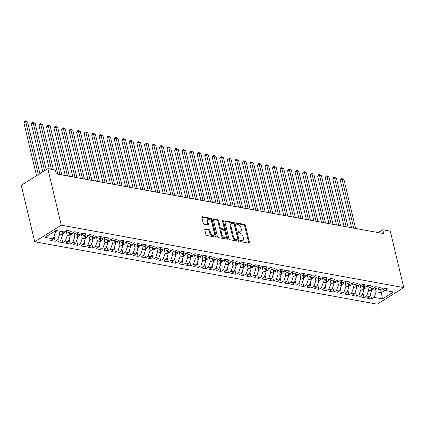 <?xml version="1.0" encoding="UTF-8"?>
<svg xmlns="http://www.w3.org/2000/svg" width="425" height="425" viewBox="0 0 425 425"><rect width="100%" height="100%" fill="white"/><g stroke="black" fill="none" stroke-linecap="round" stroke-linejoin="round"><path stroke-width="0.64" d="M240.38 241.002A0.733 0.446 58.1 0 0 241.055 241.751L248.912 243.185A1.047 0.637 58.1 0 0 249.241 243.132A1.047 0.637 58.1 0 0 249.427 242.383L245.4 225.468A1.047 0.637 58.1 0 0 244.439 224.395L236.582 222.96A0.733 0.446 58.1 0 0 236.348 222.998A0.733 0.446 58.1 0 0 236.22 223.523A0.733 0.446 58.1 0 0 236.895 224.278L237.91 224.464A3.347 2.035 58.1 0 1 240.991 227.901L241.326 229.309A3.347 2.035 58.1 0 1 240.731 231.721A3.347 2.035 58.1 0 1 239.679 231.885L238.659 231.699A0.733 0.446 58.1 0 0 238.43 231.737A0.733 0.446 58.1 0 0 238.303 232.262A0.733 0.446 58.1 0 0 238.972 233.017L239.992 233.197A3.347 2.035 58.1 0 1 243.073 236.64L243.408 238.048A3.347 2.035 58.1 0 1 242.813 240.454A3.347 2.035 58.1 0 1 241.761 240.624L240.741 240.438A0.733 0.446 58.1 0 0 240.513 240.476A0.733 0.446 58.1 0 0 240.38 241.002M205.296 228.9A1.047 0.637 58.1 0 0 204.967 228.947A1.047 0.637 58.1 0 0 204.781 229.702L205.913 234.446A1.047 0.637 58.1 0 0 206.874 235.524L215.602 237.113A1.047 0.637 58.1 0 0 215.932 237.06A1.047 0.637 58.1 0 0 216.118 236.305L212.086 219.396A1.047 0.637 58.1 0 0 211.124 218.322L202.401 216.729A1.047 0.637 58.1 0 0 202.072 216.782A1.047 0.637 58.1 0 0 201.886 217.536L203.251 223.268A1.047 0.637 58.1 0 0 204.212 224.342L207.947 225.022A1.047 0.637 58.1 0 0 208.277 224.968A1.047 0.637 58.1 0 0 208.462 224.219L207.782 221.372A2.8 1.7 58.1 0 1 208.282 219.358A2.8 1.7 58.1 0 1 211.74 222.094L214.391 233.229A2.8 1.7 58.1 0 1 213.897 235.243A2.8 1.7 58.1 0 1 210.439 232.507L209.998 230.653A1.047 0.637 58.1 0 0 209.031 229.58L205.296 228.9L204.776 229.224M47.834 168.698L61.285 225.176L34.707 241.745L21.25 185.268L47.834 168.698L55.367 170.069L56.281 173.899L383.674 233.585L382.76 229.755L378.218 232.587M382.76 229.755L390.293 231.126L403.75 287.603L61.285 225.176M228.91 238.637A1.047 0.637 58.1 0 0 229.872 239.716L238.6 241.304A1.047 0.637 58.1 0 0 238.93 241.251A1.047 0.637 58.1 0 0 239.116 240.502L235.083 223.587A1.047 0.637 58.1 0 0 234.122 222.514L225.393 220.92A1.047 0.637 58.1 0 0 225.064 220.973A1.047 0.637 58.1 0 0 224.878 221.728L228.91 238.637M227.099 239.206L218.376 237.617A1.047 0.637 58.1 0 1 217.409 236.544L213.382 219.629A1.047 0.637 58.1 0 1 213.568 218.88A1.047 0.637 58.1 0 1 213.897 218.827L217.632 219.507A1.047 0.637 58.1 0 1 218.593 220.58L220.23 227.439A1.047 0.637 58.1 0 0 221.191 228.517L223.667 228.969A1.047 0.637 58.1 0 0 223.996 228.916A1.047 0.637 58.1 0 0 224.182 228.161L222.482 221.021A0.733 0.446 58.1 0 1 222.615 220.495A0.733 0.446 58.1 0 1 223.518 221.207L227.614 238.404A1.047 0.637 58.1 0 1 227.428 239.158A1.047 0.637 58.1 0 1 227.099 239.206M34.707 241.745L377.166 304.172L403.75 287.603M370.462 294.174L371.604 298.961L374.154 297.373L382.442 298.881L393.502 291.986L385.22 290.477L387.77 288.888L383.249 288.065L380.699 289.653L377.687 289.101L380.237 287.513L375.716 286.689L373.166 288.277L370.154 287.73L372.704 286.142L368.183 285.318L365.633 286.907L362.621 286.354L365.171 284.766L360.65 283.942L358.1 285.531L355.087 284.984L357.638 283.395L353.117 282.572L350.567 284.16L347.554 283.608L350.104 282.019L345.583 281.196L343.033 282.784L340.016 282.237L342.571 280.649L338.05 279.825L335.5 281.414L332.483 280.861L335.038 279.273L330.517 278.449L327.967 280.038L324.95 279.491L327.505 277.902L322.984 277.079L320.434 278.667L317.417 278.115L319.967 276.526L315.451 275.703L312.901 277.291L309.883 276.744L312.433 275.156L307.918 274.332L305.368 275.921L302.35 275.368L304.9 273.78L300.385 272.956L297.835 274.545L294.817 273.998L297.367 272.409L292.852 271.586L290.296 273.174L287.284 272.622L289.834 271.033L285.318 270.21L282.763 271.798L279.751 271.251L282.301 269.663L277.785 268.839L275.23 270.428L272.218 269.875L274.768 268.287L270.252 267.463L267.697 269.052L264.685 268.504L267.235 266.916L262.714 266.092L260.164 267.681L257.152 267.128L259.702 265.54L255.181 264.717L252.631 266.305L249.618 265.758L252.168 264.169L247.648 263.346L245.097 264.934L242.085 264.382L244.635 262.793L240.114 261.97L237.564 263.558L234.552 263.011L237.102 261.423L232.581 260.599L230.031 262.188L227.019 261.635L229.569 260.047L225.048 259.223L222.498 260.812L219.486 260.265L222.036 258.676L217.515 257.853L214.965 259.441L211.953 258.889L214.503 257.3L209.982 256.477L207.432 258.065L204.42 257.518L206.97 255.93L202.449 255.106L199.899 256.695L196.887 256.142L199.437 254.554L194.916 253.73L192.366 255.319L189.353 254.772L191.903 253.183L187.383 252.36L184.833 253.948L181.82 253.396L184.37 251.807L179.849 250.984L177.299 252.572L174.287 252.025L176.837 250.437L172.316 249.613L169.766 251.202L166.754 250.649L169.304 249.061L164.783 248.237L162.233 249.826L159.221 249.278L161.771 247.69L157.25 246.867L154.7 248.455L151.688 247.903L154.238 246.314L149.717 245.491L147.167 247.079L144.155 246.532L146.705 244.943L142.184 244.12L139.634 245.708L136.622 245.156L139.172 243.567L134.651 242.744L132.101 244.333L129.088 243.785L131.638 242.197L127.118 241.373L124.567 242.962L121.555 242.409L124.105 240.821L119.584 239.998L117.034 241.586L114.022 241.039L116.572 239.45L112.051 238.627L109.501 240.215L106.489 239.663L109.039 238.074L104.518 237.251L101.968 238.839L98.956 238.292L101.506 236.704L96.985 235.88L94.435 237.469L91.423 236.916L93.973 235.328L89.452 234.504L86.902 236.093L83.89 235.546L86.44 233.957L81.919 233.134L79.369 234.722L76.357 234.17L78.907 232.581L74.386 231.758L71.836 233.346L68.818 232.799L71.373 231.211L66.853 230.387L64.303 231.976L56.015 230.467L44.949 237.363L53.237 238.871L55.197 233.251L54.724 231.269M371.604 298.961L367.083 298.138L369.633 296.549L366.621 296.002L368.581 290.381L367.625 286.37M362.929 292.798L364.071 297.59L366.621 296.002M364.071 297.59L359.55 296.767L362.1 295.173L359.088 294.626L361.048 289.005L360.092 285M355.396 291.428L356.538 296.214L359.088 294.626M356.538 296.214L352.017 295.391L354.567 293.803L351.555 293.255L353.515 287.635L352.559 283.624M347.862 290.052L349.005 294.844L351.555 293.255M349.005 294.844L344.484 294.02L347.034 292.427L344.022 291.879L345.982 286.259L345.026 282.253M340.329 288.681L341.472 293.468L344.022 291.879M341.472 293.468L336.951 292.644L339.501 291.056L336.488 290.509L338.449 284.888L337.493 280.877M332.796 287.311L333.938 292.097L336.488 290.509M333.938 292.097L329.418 291.274L331.967 289.68L328.955 289.133L330.916 283.512L329.959 279.507M325.263 285.935L326.405 290.721L328.955 289.133M326.405 290.721L321.884 289.898L324.434 288.309L321.422 287.762L323.382 282.142L322.426 278.131M317.73 284.564L318.872 289.351L321.422 287.762M318.872 289.351L314.351 288.527L316.901 286.933L313.889 286.386L315.849 280.766L314.893 276.76M310.197 283.188L311.339 287.975L313.889 286.386M311.339 287.975L306.818 287.151L309.368 285.563L306.356 285.016L308.316 279.395L307.36 275.384M302.664 281.817L303.806 286.604L306.356 285.016M303.806 286.604L299.285 285.781L301.835 284.187L298.823 283.64L300.783 278.019L299.827 274.013M295.131 280.442L296.273 285.228L298.823 283.64M296.273 285.228L291.752 284.405L294.302 282.816L291.29 282.269L293.25 276.648L292.294 272.638M287.598 279.071L288.74 283.858L291.29 282.269M288.74 283.858L284.219 283.034L286.769 281.44L283.757 280.893L285.717 275.272L284.761 271.267M280.064 277.695L281.207 282.482L283.757 280.893M281.207 282.482L276.686 281.658L279.236 280.07L276.223 279.522L278.184 273.902L277.228 269.891M272.531 276.324L273.673 281.111L276.223 279.522M273.673 281.111L269.152 280.288L271.702 278.694L268.69 278.147L270.651 272.526L269.694 268.52M264.998 274.948L266.135 279.735L268.69 278.147M266.135 279.735L261.619 278.912L264.169 277.323L261.157 276.776L263.118 271.155L262.161 267.144M257.465 273.578L258.602 278.364L261.157 276.776M258.602 278.364L254.086 277.541L256.636 275.947L253.624 275.4L255.584 269.779L254.628 265.774M249.932 272.202L251.069 276.988L253.624 275.4M251.069 276.988L246.553 276.165L249.103 274.577L246.086 274.029L248.051 268.409L247.095 264.398M242.399 270.831L243.536 275.618L246.086 274.029M243.536 275.618L239.02 274.794L241.57 273.201L238.553 272.653L240.518 267.033L239.562 263.027M234.866 269.455L236.002 274.242L238.553 272.653M236.002 274.242L231.487 273.418L234.037 271.83L231.019 271.283L232.985 265.662L232.029 261.651M227.333 268.085L228.469 272.871L231.019 271.283M228.469 272.871L223.954 272.048L226.504 270.454L223.486 269.907L225.452 264.286L224.496 260.281M219.799 266.709L220.936 271.495L223.486 269.907M220.936 271.495L216.415 270.672L218.971 269.083L215.953 268.536L217.919 262.916L216.962 258.905M212.266 265.338L213.403 270.125L215.953 268.536M213.403 270.125L208.882 269.301L211.438 267.707L208.42 267.16L210.386 261.54L209.429 257.534M204.733 263.962L205.87 268.749L208.42 267.16M205.87 268.749L201.349 267.925L203.904 266.337L200.887 265.79L202.852 260.169L201.896 256.158M197.2 262.592L198.337 267.378L200.887 265.79M198.337 267.378L193.816 266.555L196.371 264.961L193.354 264.414L195.319 258.793L194.363 254.788M189.662 261.216L190.804 266.002L193.354 264.414M190.804 266.002L186.283 265.179L188.833 263.59L185.821 263.043L187.786 257.423L186.83 253.412M182.128 259.845L183.271 264.632L185.821 263.043M183.271 264.632L178.75 263.808L181.3 262.22L178.288 261.667L180.248 256.047L179.297 252.041M174.595 258.469L175.738 263.256L178.288 261.667M175.738 263.256L171.217 262.432L173.767 260.844L170.754 260.297L172.715 254.676L171.764 250.665M167.062 257.098L168.204 261.885L170.754 260.297M168.204 261.885L163.683 261.062L166.233 259.473L163.221 258.921L165.182 253.3L164.231 249.294M159.529 255.722L160.671 260.509L163.221 258.921M160.671 260.509L156.15 259.686L158.7 258.097L155.688 257.55L157.648 251.929L156.697 247.918M151.996 254.352L153.138 259.138L155.688 257.55M153.138 259.138L148.617 258.315L151.167 256.727L148.155 256.174L150.115 250.553L149.164 246.548M144.463 252.976L145.605 257.762L148.155 256.174M145.605 257.762L141.084 256.939L143.634 255.351L140.622 254.803L142.582 249.183L141.631 245.172M136.93 251.605L138.072 256.392L140.622 254.803M138.072 256.392L133.551 255.568L136.101 253.98L133.089 253.428L135.049 247.807L134.098 243.801M129.397 250.229L130.539 255.016L133.089 253.428M130.539 255.016L126.018 254.192L128.568 252.604L125.556 252.057L127.516 246.436L126.565 242.425M121.863 248.859L123.006 253.645L125.556 252.057M123.006 253.645L118.485 252.822L121.035 251.233L118.022 250.681L119.983 245.06L119.032 241.055M114.33 247.483L115.473 252.269L118.022 250.681M115.473 252.269L110.952 251.446L113.502 249.857L110.489 249.31L112.45 243.69L111.499 239.679M106.797 246.112L107.939 250.899L110.489 249.31M107.939 250.899L103.418 250.075L105.968 248.487L102.956 247.934L104.917 242.314L103.96 238.308M99.264 244.736L100.406 249.523L102.956 247.934M100.406 249.523L95.885 248.699L98.435 247.111L95.423 246.564L97.383 240.943L96.427 236.932M91.731 243.366L92.873 248.152L95.423 246.564M92.873 248.152L88.352 247.329L90.902 245.74L87.89 245.188L89.85 239.567L88.894 235.562M84.198 241.99L85.34 246.776L87.89 245.188M85.34 246.776L80.819 245.953L83.369 244.364L80.357 243.817L82.317 238.197L81.361 234.186M76.665 240.619L77.807 245.406L80.357 243.817M77.807 245.406L73.286 244.582L75.836 242.994L72.824 242.441L74.784 236.821L73.828 232.815M69.132 239.243L70.274 244.03L72.824 242.441M70.274 244.03L65.753 243.206L68.303 241.618L65.291 241.071L67.251 235.45L66.295 231.439M61.598 237.873L62.741 242.659L65.291 241.071M62.741 242.659L58.22 241.836L60.77 240.247L57.758 239.695L59.718 234.074L58.985 231.009M54.065 236.497L55.208 241.283L57.758 239.695M55.208 241.283L50.687 240.46L53.237 238.871M68.818 232.799L65.684 231.11M52.371 232.735L55.197 233.251M76.357 234.17L73.217 232.486M59.718 234.074L62.73 234.627L62.002 231.556M60.77 240.247L62.73 234.627M83.89 235.546L80.75 233.856M67.251 235.45L70.263 235.997L69.535 232.927M68.303 241.618L70.263 235.997M91.423 236.916L88.283 235.232M74.784 236.821L77.796 237.373L77.068 234.303M75.836 242.994L77.796 237.373M98.956 238.292L95.816 236.603M82.317 238.197L85.329 238.744L84.602 235.673M83.369 244.364L85.329 238.744M106.489 239.663L103.355 237.979M89.85 239.567L92.863 240.12L92.135 237.049M90.902 245.74L92.863 240.12M114.022 241.039L110.888 239.349M97.383 240.943L100.396 241.49L99.668 238.42M98.435 247.111L100.396 241.49M121.555 242.409L118.421 240.725M104.917 242.314L107.929 242.866L107.201 239.796M105.968 248.487L107.929 242.866M129.088 243.785L125.954 242.096M112.45 243.69L115.462 244.237L114.734 241.166M113.502 249.857L115.462 244.237M136.622 245.156L133.487 243.472M119.983 245.06L122.995 245.613L122.267 242.542M121.035 251.233L122.995 245.613M144.155 246.532L141.02 244.843M127.516 246.436L130.533 246.983L129.8 243.913M128.568 252.604L130.533 246.983M151.688 247.903L148.553 246.218M135.049 247.807L138.067 248.359L137.333 245.289M136.101 253.98L138.067 248.359M159.221 249.278L156.087 247.589M142.582 249.183L145.6 249.73L144.867 246.659M143.634 255.351L145.6 249.73M166.754 250.649L163.62 248.965M150.115 250.553L153.133 251.106L152.4 248.035M151.167 256.727L153.133 251.106M174.287 252.025L171.153 250.336M157.648 251.929L160.666 252.477L159.933 249.406M158.7 258.097L160.666 252.477M181.82 253.396L178.686 251.712M165.182 253.3L168.199 253.852L167.466 250.782M166.233 259.473L168.199 253.852M189.353 254.772L186.219 253.082M172.715 254.676L175.732 255.223L174.999 252.153M173.767 260.844L175.732 255.223M196.887 256.142L193.752 254.458M180.248 256.047L183.265 256.599L182.532 253.528M181.3 262.22L183.265 256.599M204.42 257.518L201.285 255.829M187.786 257.423L190.798 257.97L190.065 254.899M188.833 263.59L190.798 257.97M211.953 258.889L208.818 257.205M195.319 258.793L198.332 259.346L197.598 256.275M196.371 264.961L198.332 259.346M219.486 260.265L216.352 258.575M202.852 260.169L205.865 260.716L205.132 257.646M203.904 266.337L205.865 260.716M227.019 261.635L223.885 259.951M210.386 261.54L213.398 262.092L212.665 259.022M211.438 267.707L213.398 262.092M234.552 263.011L231.418 261.322M217.919 262.916L220.931 263.463L220.198 260.392M218.971 269.083L220.931 263.463M242.085 264.382L238.951 262.698M225.452 264.286L228.464 264.839L227.731 261.768M226.504 270.454L228.464 264.839M249.618 265.758L246.484 264.068M232.985 265.662L235.997 266.209L235.264 263.139M234.037 271.83L235.997 266.209M257.152 267.128L254.017 265.444M240.518 267.033L243.53 267.585L242.797 264.515M241.57 273.201L243.53 267.585M264.685 268.504L261.55 266.815M248.051 268.409L251.063 268.956L250.33 265.885M249.103 274.577L251.063 268.956M272.218 269.875L269.083 268.191M255.584 269.779L258.597 270.332L257.863 267.261M256.636 275.947L258.597 270.332M279.751 271.251L276.617 269.562M263.118 271.155L266.13 271.702L265.397 268.632M264.169 277.323L266.13 271.702M287.284 272.622L284.15 270.938M270.651 272.526L273.663 273.078L272.93 270.008M271.702 278.694L273.663 273.078M294.817 273.998L291.683 272.308M278.184 273.902L281.196 274.449L280.463 271.378M279.236 280.07L281.196 274.449M302.35 275.368L299.216 273.684M285.717 275.272L288.729 275.825L287.996 272.754M286.769 281.44L288.729 275.825M309.883 276.744L306.749 275.055M293.25 276.648L296.262 277.196L295.529 274.125M294.302 282.816L296.262 277.196M317.417 278.115L314.282 276.431M300.783 278.019L303.795 278.572L303.067 275.501M301.835 284.187L303.795 278.572M324.95 279.491L321.815 277.801M308.316 279.395L311.328 279.942L310.601 276.872M309.368 285.563L311.328 279.942M332.483 280.861L329.348 279.177M315.849 280.766L318.862 281.318L318.134 278.248M316.901 286.933L318.862 281.318M340.016 282.237L336.882 280.548M323.382 282.142L326.395 282.689L325.667 279.618M324.434 288.309L326.395 282.689M347.554 283.608L344.415 281.924M330.916 283.512L333.928 284.065L333.2 280.994M331.967 289.68L333.928 284.065M355.087 284.984L351.948 283.294M338.449 284.888L341.461 285.435L340.733 282.365M339.501 291.056L341.461 285.435M362.621 286.354L359.481 284.67M345.982 286.259L348.994 286.811L348.266 283.741M347.034 292.427L348.994 286.811M370.154 287.73L367.014 286.041M353.515 287.635L356.527 288.182L355.799 285.111M354.567 293.803L356.527 288.182M377.687 289.101L374.547 287.417M361.048 289.005L364.06 289.558L363.332 286.487M362.1 295.173L364.06 289.558M385.22 290.477L382.086 288.788M368.581 290.381L371.593 290.928L370.866 287.858M369.633 296.549L371.593 290.928M380.657 289.643L381.39 292.713L385.087 290.408M374.154 297.373L376.114 291.752L375.158 287.746M376.114 291.752L381.39 292.713L382.442 298.881M240.369 240.948L241.039 241.071A3.347 2.035 58.1 0 0 242.096 240.906L242.813 240.454M240.731 231.721L240.013 232.167A3.347 2.035 58.1 0 1 238.962 232.332L238.292 232.209M248.742 243.153A1.047 0.637 58.1 0 0 248.71 242.829L244.683 225.914A1.047 0.637 58.1 0 0 243.716 224.841L236.21 223.47M238.425 241.273A1.047 0.637 58.1 0 0 238.393 240.948L234.366 224.033A1.047 0.637 58.1 0 0 233.405 222.96L224.846 221.404M237.469 239.843A0.733 0.446 58.1 0 0 237.702 239.806A0.733 0.446 58.1 0 0 237.83 239.275L234.297 224.432A0.733 0.446 58.1 0 0 233.623 223.678L232.549 223.486A3.347 2.035 58.1 0 0 231.492 223.651A3.347 2.035 58.1 0 0 230.897 226.058L233.314 236.21A3.347 2.035 58.1 0 0 236.401 239.647L237.469 239.843L236.752 240.29A0.733 0.446 58.1 0 0 236.985 240.252L237.702 239.806M231.492 223.651L230.775 224.097A3.347 2.035 58.1 0 0 230.18 226.509L230.897 226.058M236.752 240.29L235.678 240.093A3.347 2.035 58.1 0 1 232.597 236.656L230.18 226.509M213.35 219.305L216.915 219.953L217.632 219.507M223.996 228.916L223.279 229.362A1.047 0.637 58.1 0 1 222.95 229.415L220.474 228.963A1.047 0.637 58.1 0 1 219.512 227.89L217.876 221.027A1.047 0.637 58.1 0 0 216.915 219.953M226.929 239.179A1.047 0.637 58.1 0 0 226.897 238.85L222.801 221.659A0.733 0.446 58.1 0 0 222.509 221.133M221.924 234.558A2.8 1.7 58.1 0 0 225.383 237.293A2.8 1.7 58.1 0 0 225.882 235.28L224.947 231.354A1.047 0.637 58.1 0 0 223.98 230.281L221.505 229.829A1.047 0.637 58.1 0 0 221.175 229.883A1.047 0.637 58.1 0 0 220.989 230.637L221.924 234.558L221.207 235.004A2.8 1.7 58.1 0 0 224.666 237.74L225.383 237.293M221.175 229.883L220.458 230.329A1.047 0.637 58.1 0 0 220.272 231.083L220.989 230.637M221.207 235.004L220.272 231.083M213.897 235.243L213.175 235.689A2.8 1.7 58.1 0 1 209.716 232.958L209.275 231.099A1.047 0.637 58.1 0 0 208.314 230.026L204.749 229.378M208.282 219.358L207.565 219.81A2.8 1.7 58.1 0 0 207.065 221.823L207.782 221.372M207.777 224.99A1.047 0.637 58.1 0 0 207.745 224.666L207.065 221.823M215.427 237.081A1.047 0.637 58.1 0 0 215.401 236.757L211.368 219.842A1.047 0.637 58.1 0 0 210.407 218.769L201.854 217.207M371.408 290.132L372.778 289.659A2.826 1.966 -79.7 0 0 374.021 287.746M355.608 228.469L343.979 179.653L342.098 179.308L340.303 180.428L351.571 227.731M370.956 288.777C370.738 289.335 371.041 289.388 371.859 288.942A2.826 1.966 -79.7 0 0 372.364 288.134M371.461 287.969A2.826 1.966 100.3 0 1 371.057 288.655M340.303 180.428L341.11 178.952L341.828 178.505L342.098 179.308L353.728 228.124M341.828 178.505L343.979 179.653M363.874 288.761L365.245 288.283A2.826 1.966 -79.7 0 0 366.488 286.376M348.075 227.093L336.446 178.282L334.565 177.937L332.77 179.058L344.038 226.355M363.423 287.406C363.205 287.959 363.508 288.017 364.326 287.571A2.826 1.966 -79.7 0 0 364.831 286.758M363.928 286.593A2.826 1.966 100.3 0 1 363.524 287.284M332.77 179.058L333.577 177.581L334.294 177.129L334.565 177.937L346.194 226.748M334.294 177.129L336.446 178.282M356.341 287.385L357.712 286.912A2.826 1.966 -79.7 0 0 358.95 285M340.542 225.723L328.913 176.906L327.032 176.561L325.237 177.682L336.504 224.984M355.89 286.03C355.672 286.588 355.975 286.641 356.793 286.195A2.826 1.966 -79.7 0 0 357.297 285.388M356.394 285.223A2.826 1.966 100.3 0 1 355.985 285.908M325.237 177.682L326.044 176.205L326.761 175.759L327.032 176.561L338.661 225.377M326.761 175.759L328.913 176.906M348.808 286.014L350.179 285.536A2.826 1.966 -79.7 0 0 351.417 283.629M333.009 224.347L321.38 175.536L319.499 175.19L317.703 176.311L328.971 223.608M348.357 284.66C348.139 285.212 348.442 285.271 349.26 284.824A2.826 1.966 -79.7 0 0 349.764 284.012M348.861 283.847A2.826 1.966 100.3 0 1 348.452 284.538M317.703 176.311L318.511 174.834L319.228 174.383L319.499 175.19L331.128 224.002M319.228 174.383L321.38 175.536M341.275 284.638L342.646 284.166A2.826 1.966 -79.7 0 0 343.883 282.253M325.476 222.976L313.847 174.16L311.966 173.814L310.17 174.935L321.438 222.238M340.823 283.284C340.606 283.842 340.908 283.895 341.727 283.448A2.826 1.966 -79.7 0 0 342.231 282.641M341.328 282.476A2.826 1.966 100.3 0 1 340.919 283.162M310.17 174.935L310.978 173.458L311.695 173.012L311.966 173.814L323.595 222.631M311.695 173.012L313.847 174.16M333.742 283.268L335.112 282.79A2.826 1.966 -79.7 0 0 336.35 280.882M317.942 221.6L306.313 172.789L304.433 172.444L302.637 173.565L313.905 220.862M333.29 281.913C333.072 282.466 333.375 282.524 334.193 282.078A2.826 1.966 -79.7 0 0 334.698 281.265M333.795 281.1A2.826 1.966 100.3 0 1 333.386 281.791M302.637 173.565L303.445 172.088L304.162 171.636L304.433 172.444L316.062 221.255M304.162 171.636L306.313 172.789M326.209 281.892L327.579 281.419A2.826 1.966 -79.7 0 0 328.817 279.507M310.409 220.23L298.78 171.413L296.9 171.068L295.104 172.189L306.372 219.491M325.757 280.537C325.539 281.095 325.842 281.148 326.66 280.702A2.826 1.966 -79.7 0 0 327.165 279.894M326.262 279.73A2.826 1.966 100.3 0 1 325.853 280.415M295.104 172.189L295.912 170.712L296.629 170.266L296.9 171.068L308.529 219.884M296.629 170.266L298.78 171.413M318.676 280.521L320.046 280.043A2.826 1.966 -79.7 0 0 321.284 278.136M302.876 218.854L291.247 170.042L289.367 169.697L287.571 170.818L298.839 218.115M318.224 279.167C318.006 279.719 318.309 279.777 319.127 279.331A2.826 1.966 -79.7 0 0 319.632 278.518M318.729 278.354A2.826 1.966 100.3 0 1 318.32 279.044M287.571 170.818L288.378 169.341L289.096 168.89L289.367 169.697L300.996 218.508M289.096 168.89L291.247 170.042M311.142 279.145L312.513 278.672A2.826 1.966 -79.7 0 0 313.751 276.76M295.343 217.483L283.714 168.667L281.833 168.321L280.038 169.442L291.306 216.745M310.691 277.791C310.473 278.348 310.776 278.402 311.594 277.955A2.826 1.966 -79.7 0 0 312.099 277.148M311.196 276.983A2.826 1.966 100.3 0 1 310.787 277.668M280.038 169.442L280.845 167.965L281.562 167.519L281.833 168.321L293.462 217.138M281.562 167.519L283.714 168.667M303.609 277.775L304.98 277.297A2.826 1.966 -79.7 0 0 306.218 275.389M287.81 216.107L276.181 167.296L274.3 166.951L272.505 168.072L283.772 215.369M303.158 276.42C302.94 276.978 303.243 277.031 304.061 276.585A2.826 1.966 -79.7 0 0 304.566 275.772M303.663 275.607A2.826 1.966 100.3 0 1 303.253 276.298M272.505 168.072L273.312 166.595L274.029 166.143L274.3 166.951L285.929 215.762M274.029 166.143L276.181 167.296M296.071 276.399L297.447 275.926A2.826 1.966 -79.7 0 0 298.685 274.013M280.277 214.737L268.648 165.92L266.767 165.575L264.972 166.696L276.239 213.998M295.625 275.044C295.407 275.602 295.71 275.655 296.528 275.209A2.826 1.966 -79.7 0 0 297.033 274.401M296.129 274.237A2.826 1.966 100.3 0 1 295.72 274.922M264.972 166.696L265.779 165.219L266.496 164.773L266.767 165.575L278.396 214.391M266.496 164.773L268.648 165.92M288.538 275.028L289.914 274.55A2.826 1.966 -79.7 0 0 291.152 272.643M272.744 213.361L261.115 164.549L259.234 164.204L257.438 165.325L268.706 212.622M288.092 273.673C287.874 274.231 288.177 274.284 288.995 273.838A2.826 1.966 -79.7 0 0 289.499 273.025M288.596 272.861A2.826 1.966 100.3 0 1 288.187 273.551M257.438 165.325L258.246 163.848L258.963 163.397L259.234 164.204L270.863 213.015M258.963 163.397L261.115 164.549M281.005 273.652L282.381 273.179A2.826 1.966 -79.7 0 0 283.618 271.267M265.211 211.99L253.582 163.173L251.701 162.828L249.905 163.949L261.173 211.252M280.558 272.297C280.341 272.855 280.643 272.908 281.462 272.462A2.826 1.966 -79.7 0 0 281.966 271.655M281.063 271.49A2.826 1.966 100.3 0 1 280.654 272.181M249.905 163.949L250.713 162.472L251.43 162.026L251.701 162.828L263.33 211.645M251.43 162.026L253.582 163.173M273.472 272.282L274.848 271.803A2.826 1.966 -79.7 0 0 276.085 269.896M257.678 210.614L246.048 161.803L244.168 161.458L242.372 162.578L253.64 209.876M273.025 270.927C272.808 271.485 273.11 271.538 273.928 271.092A2.826 1.966 -79.7 0 0 274.433 270.279M273.53 270.114A2.826 1.966 100.3 0 1 273.121 270.805M242.372 162.578L243.174 161.102L243.897 160.65L244.168 161.458L255.797 210.269M243.897 160.65L246.048 161.803M265.938 270.906L267.314 270.433A2.826 1.966 -79.7 0 0 268.552 268.52M250.144 209.243L238.515 160.427L236.635 160.082L234.834 161.202L246.107 208.505M265.492 269.551C265.274 270.109 265.577 270.162 266.395 269.716A2.826 1.966 -79.7 0 0 266.9 268.908M265.997 268.743A2.826 1.966 100.3 0 1 265.588 269.434M234.834 161.202L235.641 159.726L236.364 159.279L236.635 160.082L248.264 208.898M236.364 159.279L238.515 160.427M258.405 269.535L259.781 269.057A2.826 1.966 -79.7 0 0 261.019 267.15M242.611 207.867L230.982 159.056L229.102 158.711L227.301 159.832L238.574 207.129M257.959 268.18C257.741 268.738 258.044 268.791 258.862 268.345A2.826 1.966 -79.7 0 0 259.367 267.532M258.464 267.368A2.826 1.966 100.3 0 1 258.055 268.058M227.301 159.832L228.108 158.355L228.831 157.903L229.102 158.711L240.731 207.522M228.831 157.903L230.982 159.056M250.872 268.159L252.248 267.686A2.826 1.966 -79.7 0 0 253.486 265.774M235.078 206.497L223.449 157.68L221.568 157.335L219.768 158.456L231.041 205.758M250.426 266.804C250.208 267.362 250.511 267.415 251.329 266.969A2.826 1.966 -79.7 0 0 251.834 266.162M250.931 265.997A2.826 1.966 100.3 0 1 250.522 266.688M219.768 158.456L220.575 156.979L221.298 156.533L221.568 157.335L233.197 206.152M221.298 156.533L223.449 157.68M243.339 266.788L244.715 266.31A2.826 1.966 -79.7 0 0 245.953 264.403M227.545 205.121L215.916 156.31L214.035 155.964L212.234 157.085L223.508 204.383M242.893 265.434C242.675 265.992 242.978 266.045 243.796 265.598A2.826 1.966 -79.7 0 0 244.301 264.786M243.398 264.621A2.826 1.966 100.3 0 1 242.988 265.312M212.234 157.085L213.042 155.608L213.764 155.157L214.035 155.964L225.664 204.776M213.764 155.157L215.916 156.31M235.806 265.413L237.182 264.94A2.826 1.966 -79.7 0 0 238.42 263.027M220.012 203.75L208.383 154.934L206.497 154.588L204.701 155.709L215.974 203.012M235.36 264.058C235.142 264.616 235.445 264.669 236.263 264.223A2.826 1.966 -79.7 0 0 236.768 263.415M235.864 263.25A2.826 1.966 100.3 0 1 235.455 263.941M204.701 155.709L205.509 154.232L206.231 153.786L206.497 154.588L218.126 203.405M206.231 153.786L208.383 154.934M228.273 264.042L229.649 263.564A2.826 1.966 -79.7 0 0 230.887 261.657M212.479 202.374L200.85 153.563L198.964 153.218L197.168 154.339L208.441 201.636M227.827 262.687C227.609 263.245 227.912 263.298 228.73 262.852A2.826 1.966 -79.7 0 0 229.234 262.039M228.331 261.874A2.826 1.966 100.3 0 1 227.922 262.565M197.168 154.339L197.976 152.862L198.698 152.41L198.964 153.218L210.593 202.029M198.698 152.41L200.85 153.563M220.74 262.666L222.116 262.193A2.826 1.966 -79.7 0 0 223.353 260.281M204.946 201.004L193.317 152.187L191.431 151.842L189.635 152.963L200.903 200.265M220.288 261.311C220.076 261.869 220.378 261.922 221.197 261.476A2.826 1.966 -79.7 0 0 221.701 260.668M220.798 260.504A2.826 1.966 100.3 0 1 220.389 261.194M189.635 152.963L190.442 151.486L191.165 151.04L191.431 151.842L203.06 200.658M191.165 151.04L193.317 152.187M213.207 261.295L214.583 260.817A2.826 1.966 -79.7 0 0 215.82 258.91M197.413 199.628L185.783 150.817L183.898 150.471L182.102 151.592L193.37 198.889M212.755 259.941C212.542 260.498 212.845 260.552 213.663 260.105A2.826 1.966 -79.7 0 0 214.168 259.293M213.265 259.128A2.826 1.966 100.3 0 1 212.856 259.818M182.102 151.592L182.909 150.115L183.632 149.664L183.898 150.471L195.527 199.282M183.632 149.664L185.783 150.817M205.673 259.919L207.049 259.447A2.826 1.966 -79.7 0 0 208.287 257.534M189.879 198.257L178.25 149.441L176.364 149.095L174.569 150.216L185.837 197.519M205.222 258.565C205.009 259.123 205.312 259.176 206.13 258.729A2.826 1.966 -79.7 0 0 206.635 257.922M205.732 257.757A2.826 1.966 100.3 0 1 205.323 258.448M174.569 150.216L175.376 148.739L176.093 148.293L176.364 149.095L187.993 197.912M176.093 148.293L178.25 149.441M198.14 258.549L199.516 258.071A2.826 1.966 -79.7 0 0 200.754 256.163M182.346 196.881L170.717 148.07L168.831 147.725L167.036 148.846L178.303 196.143M197.689 257.194C197.476 257.752 197.779 257.805 198.597 257.359A2.826 1.966 -79.7 0 0 199.102 256.546M198.199 256.381A2.826 1.966 100.3 0 1 197.79 257.072M167.036 148.846L167.843 147.369L168.56 146.917L168.831 147.725L180.46 196.536M168.56 146.917L170.717 148.07M190.607 257.173L191.983 256.7A2.826 1.966 -79.7 0 0 193.221 254.788M174.813 195.511L163.184 146.694L161.298 146.354L159.502 147.47L170.77 194.772M190.156 255.818C189.943 256.376 190.246 256.429 191.064 255.983A2.826 1.966 -79.7 0 0 191.569 255.175M190.666 255.011A2.826 1.966 100.3 0 1 190.257 255.701M159.502 147.47L160.31 145.993L161.027 145.547L161.298 146.354L172.927 195.165M161.027 145.547L163.184 146.694M183.074 255.802L184.45 255.324A2.826 1.966 -79.7 0 0 185.688 253.417M167.28 194.135L155.651 145.323L153.765 144.978L151.969 146.099L163.237 193.396M182.623 254.447C182.41 255.005 182.713 255.058 183.531 254.612A2.826 1.966 -79.7 0 0 184.036 253.799M183.127 253.635A2.826 1.966 100.3 0 1 182.723 254.325M151.969 146.099L152.777 144.622L153.494 144.171L153.765 144.978L165.394 193.789M153.494 144.171L155.651 145.323M175.541 254.426L176.917 253.953A2.826 1.966 -79.7 0 0 178.155 252.041M159.747 192.764L148.118 143.947L146.232 143.607L144.436 144.723L155.704 192.026M175.089 253.072C174.877 253.629 175.18 253.683 175.992 253.236A2.826 1.966 -79.7 0 0 176.502 252.429M175.594 252.264A2.826 1.966 100.3 0 1 175.19 252.955M144.436 144.723L145.244 143.246L145.961 142.8L146.232 143.607L157.861 192.419M145.961 142.8L148.118 143.947M168.008 253.056L169.384 252.577A2.826 1.966 -79.7 0 0 170.622 250.67M152.214 191.388L140.585 142.577L138.699 142.232L136.903 143.352L148.171 190.65M167.556 251.701C167.344 252.259 167.641 252.312 168.459 251.866A2.826 1.966 -79.7 0 0 168.969 251.053M168.061 250.888A2.826 1.966 100.3 0 1 167.657 251.579M136.903 143.352L137.711 141.876L138.428 141.424L138.699 142.232L150.328 191.043M138.428 141.424L140.585 142.577M160.475 251.68L161.851 251.207A2.826 1.966 -79.7 0 0 163.088 249.294M144.681 190.018L133.052 141.201L131.166 140.861L129.37 141.977L140.638 189.279M160.023 250.325C159.811 250.883 160.108 250.936 160.926 250.49A2.826 1.966 -79.7 0 0 161.436 249.682M160.528 249.518A2.826 1.966 100.3 0 1 160.124 250.208M129.37 141.977L130.178 140.5L130.895 140.053L131.166 140.861L142.795 189.672M130.895 140.053L133.052 141.201M152.942 250.309L154.317 249.831A2.826 1.966 -79.7 0 0 155.555 247.924M137.148 188.642L125.518 139.83L123.632 139.485L121.837 140.606L133.105 187.908M152.49 248.954C152.278 249.512 152.575 249.565 153.393 249.119A2.826 1.966 -79.7 0 0 153.903 248.306M152.995 248.142A2.826 1.966 100.3 0 1 152.591 248.832M121.837 140.606L122.644 139.129L123.362 138.678L123.632 139.485L135.262 188.302M123.362 138.678L125.518 139.83M145.408 248.933L146.784 248.46A2.826 1.966 -79.7 0 0 148.022 246.548M129.614 187.271L117.985 138.454L116.099 138.114L114.304 139.23L125.572 186.532M144.957 247.578C144.744 248.136 145.042 248.189 145.86 247.743A2.826 1.966 -79.7 0 0 146.37 246.936M145.462 246.771A2.826 1.966 100.3 0 1 145.058 247.462M114.304 139.23L115.111 137.753L115.828 137.307L116.099 138.114L127.728 186.926M115.828 137.307L117.985 138.454M137.875 247.562L139.251 247.084A2.826 1.966 -79.7 0 0 140.489 245.177M122.081 185.895L110.452 137.084L108.566 136.738L106.771 137.859L118.038 185.162M137.424 246.208C137.211 246.766 137.509 246.819 138.327 246.373A2.826 1.966 -79.7 0 0 138.832 245.56M137.928 245.395A2.826 1.966 100.3 0 1 137.525 246.086M106.771 137.859L107.578 136.383L108.295 135.931L108.566 136.738L120.195 185.555M108.295 135.931L110.452 137.084M130.342 246.192L131.718 245.714A2.826 1.966 -79.7 0 0 132.956 243.801M114.548 184.524L102.919 135.708L101.033 135.368L99.238 136.483L110.505 183.786M129.891 244.832C129.678 245.39 129.976 245.443 130.794 244.997A2.826 1.966 -79.7 0 0 131.298 244.189M130.395 244.024A2.826 1.966 100.3 0 1 129.992 244.715M99.238 136.483L100.045 135.007L100.762 134.56L101.033 135.368L112.662 184.179M100.762 134.56L102.919 135.708M122.809 244.816L124.185 244.338A2.826 1.966 -79.7 0 0 125.423 242.431M107.015 183.148L95.386 134.337L93.5 133.992L91.704 135.113L102.972 182.415M122.358 243.461C122.145 244.019 122.442 244.072 123.261 243.626A2.826 1.966 -79.7 0 0 123.765 242.813M122.862 242.648A2.826 1.966 100.3 0 1 122.458 243.339M91.704 135.113L92.512 133.636L93.229 133.184L93.5 133.992L105.129 182.808M93.229 133.184L95.386 134.337M115.276 243.445L116.652 242.967A2.826 1.966 -79.7 0 0 117.89 241.055M99.482 181.778L87.853 132.961L85.967 132.621L84.171 133.737L95.439 181.039M114.824 242.085C114.612 242.643 114.909 242.696 115.728 242.25A2.826 1.966 -79.7 0 0 116.232 241.442M115.329 241.278A2.826 1.966 100.3 0 1 114.925 241.968M84.171 133.737L84.979 132.26L85.696 131.814L85.967 132.621L97.596 181.433M85.696 131.814L87.853 132.961M107.743 242.069L109.119 241.591A2.826 1.966 -79.7 0 0 110.357 239.684M91.949 180.402L80.32 131.591L78.434 131.245L76.638 132.366L87.906 179.669M107.291 240.715C107.079 241.273 107.376 241.326 108.194 240.879A2.826 1.966 -79.7 0 0 108.699 240.067M107.796 239.902A2.826 1.966 100.3 0 1 107.392 240.593M76.638 132.366L77.446 130.889L78.163 130.438L78.434 131.245L90.063 180.062M78.163 130.438L80.32 131.591M100.21 240.699L101.58 240.221A2.826 1.966 -79.7 0 0 102.823 238.308M84.41 179.031L72.781 130.215L70.901 129.875L69.105 130.99L80.373 178.293M99.758 239.339C99.546 239.897 99.843 239.95 100.661 239.503A2.826 1.966 -79.7 0 0 101.166 238.696M100.263 238.531A2.826 1.966 100.3 0 1 99.859 239.222M69.105 130.99L69.912 129.513L70.63 129.067L70.901 129.875L82.53 178.686M70.63 129.067L72.781 130.215M92.677 239.323L94.047 238.845A2.826 1.966 -79.7 0 0 95.29 236.938M76.877 177.655L65.248 128.844L63.367 128.499L61.572 129.62L72.84 176.922M92.225 237.968C92.007 238.526 92.31 238.579 93.128 238.133A2.826 1.966 -79.7 0 0 93.633 237.32M92.73 237.155A2.826 1.966 100.3 0 1 92.326 237.846M61.572 129.62L62.379 128.143L63.097 127.691L63.367 128.499L74.997 177.315M63.097 127.691L65.248 128.844M85.143 237.952L86.514 237.474A2.826 1.966 -79.7 0 0 87.752 235.562M69.344 176.285L57.715 127.468L55.834 127.128L54.039 128.244L65.307 175.546M84.692 236.592C84.474 237.15 84.777 237.203 85.595 236.757A2.826 1.966 -79.7 0 0 86.1 235.949M85.197 235.785A2.826 1.966 100.3 0 1 84.787 236.475M54.039 128.244L54.846 126.767L55.563 126.321L55.834 127.128L67.463 175.939M55.563 126.321L57.715 127.468M77.61 236.576L78.981 236.098A2.826 1.966 -79.7 0 0 80.219 234.191M61.811 174.909L50.182 126.098L48.301 125.752L46.506 126.873L57.773 174.176M77.159 235.222C76.941 235.779 77.244 235.833 78.062 235.386A2.826 1.966 -79.7 0 0 78.567 234.573M77.663 234.409A2.826 1.966 100.3 0 1 77.254 235.099M46.506 126.873L47.313 125.396L48.03 124.945L48.301 125.752L59.93 174.569M48.03 124.945L50.182 126.098M70.077 235.206L71.448 234.727A2.826 1.966 -79.7 0 0 72.686 232.815M53.369 169.708L42.649 124.722L40.768 124.382L38.972 125.497L49.327 168.969M69.626 233.846C69.408 234.403 69.711 234.457 70.529 234.01A2.826 1.966 -79.7 0 0 71.033 233.203M70.13 233.038A2.826 1.966 100.3 0 1 69.721 233.729M38.972 125.497L39.78 124.02L40.497 123.574L40.768 124.382L51.483 169.363M40.497 123.574L42.649 124.722M62.544 233.83L63.915 233.352A2.826 1.966 -79.7 0 0 65.153 231.444M46.171 169.734L35.116 123.351L33.235 123.006L31.439 124.127L42.803 171.833M62.093 232.475C61.875 233.033 62.178 233.086 62.996 232.64A2.826 1.966 -79.7 0 0 63.5 231.827M62.597 231.662A2.826 1.966 100.3 0 1 62.188 232.353M31.439 124.127L32.247 122.65L32.964 122.198L33.235 123.006L44.598 170.712M32.964 122.198L35.116 123.351M55.011 232.459L56.382 231.981A2.826 1.966 -79.7 0 0 57.402 230.717M39.892 173.644L27.582 121.975L25.702 121.635L23.906 122.751L36.529 175.743M54.559 231.099C54.342 231.657 54.644 231.71 55.463 231.264A2.826 1.966 -79.7 0 0 55.946 230.509M23.906 122.751L24.714 121.274L25.431 120.828L25.702 121.635L38.324 174.627M25.431 120.828L27.582 121.975M241.039 241.071L241.761 240.624M238.298 231.928L238.659 231.699M238.962 232.332L239.679 231.885M236.215 223.189L236.582 222.96M243.716 224.841L244.439 224.395M244.683 225.914L245.4 225.468M248.71 242.829L249.427 242.383M240.38 240.667L240.741 240.438M224.873 221.25L225.393 220.92M233.405 222.96L234.122 222.514M234.366 224.033L235.083 223.587M238.393 240.948L239.116 240.502M232.597 236.656L233.314 236.21M235.678 240.093L236.401 239.647M213.377 219.151L213.897 218.827M217.876 221.027L218.593 220.58M219.512 227.89L220.23 227.439M220.474 228.963L221.191 228.517M222.95 229.415L223.667 228.969M222.801 221.659L223.518 221.207M226.897 238.85L227.614 238.404M208.314 230.026L209.031 229.58M209.275 231.099L209.998 230.653M209.716 232.958L210.439 232.507M207.745 224.666L208.462 224.219M201.88 217.053L202.401 216.729M210.407 218.769L211.124 218.322M211.368 219.842L212.086 219.396M215.401 236.757L216.118 236.305M371.232 289.404L372.725 289.675M371.636 288.001L371.859 288.942M363.699 288.033L365.192 288.304M364.103 286.625L364.326 287.571M356.166 286.657L357.659 286.928M356.57 285.255L356.793 286.195M348.633 285.287L350.126 285.558M349.037 283.879L349.26 284.824M341.1 283.911L342.592 284.182M341.503 282.508L341.727 283.448M333.567 282.54L335.059 282.811M333.97 281.132L334.193 282.078M326.033 281.164L327.526 281.435M326.437 279.762L326.66 280.702M318.5 279.793L319.993 280.064M318.904 278.386L319.127 279.331M310.967 278.418L312.46 278.688M311.371 277.015L311.594 277.955M303.434 277.047L304.927 277.318M303.838 275.639L304.061 276.585M295.901 275.671L297.394 275.942M296.305 274.268L296.528 275.209M288.368 274.3L289.861 274.571M288.772 272.892L288.995 273.838M280.835 272.924L282.328 273.195M281.238 271.522L281.462 272.462M273.302 271.554L274.794 271.825M273.705 270.146L273.928 271.092M265.768 270.178L267.261 270.449M266.172 268.775L266.395 269.716M258.235 268.807L259.728 269.078M258.639 267.399L258.862 268.345M250.702 267.431L252.195 267.702M251.101 266.029L251.329 266.969M243.169 266.061L244.662 266.332M243.567 264.653L243.796 265.598M235.636 264.685L237.129 264.956M236.034 263.282L236.263 264.223M228.103 263.314L229.596 263.585M228.501 261.906L228.73 262.852M220.57 261.938L222.062 262.209M220.968 260.536L221.197 261.476M213.031 260.567L214.529 260.838M213.435 259.16L213.663 260.105M205.498 259.192L206.996 259.462M205.902 257.789L206.13 258.729M197.965 257.821L199.463 258.092M198.369 256.413L198.597 257.359M190.432 256.445L191.93 256.716M190.836 255.042L191.064 255.983M182.899 255.074L184.392 255.345M183.303 253.667L183.531 254.612M175.366 253.698L176.858 253.969M175.769 252.296L175.992 253.236M167.833 252.328L169.325 252.599M168.236 250.92L168.459 251.866M160.299 250.952L161.792 251.223M160.703 249.549L160.926 250.49M152.766 249.581L154.259 249.852M153.17 248.173L153.393 249.119M145.233 248.205L146.726 248.476M145.637 246.803L145.86 247.743M137.7 246.835L139.193 247.106M138.104 245.427L138.327 246.373M130.167 245.459L131.66 245.73M130.571 244.056L130.794 244.997M122.634 244.088L124.127 244.359M123.037 242.68L123.261 243.626M115.101 242.712L116.593 242.983M115.504 241.31L115.728 242.25M107.567 241.342L109.06 241.613M107.971 239.934L108.194 240.879M100.034 239.966L101.527 240.237M100.438 238.563L100.661 239.503M92.501 238.595L93.994 238.866M92.905 237.187L93.128 238.133M84.968 237.219L86.461 237.495M85.372 235.817L85.595 236.757M77.435 235.848L78.928 236.119M77.839 234.441L78.062 235.386M69.902 234.472L71.395 234.749M70.306 233.07L70.529 234.01M62.369 233.102L63.862 233.373M62.773 231.694L62.996 232.64M54.836 231.726L56.328 232.002M55.367 230.865L55.463 231.264"/></g></svg>
